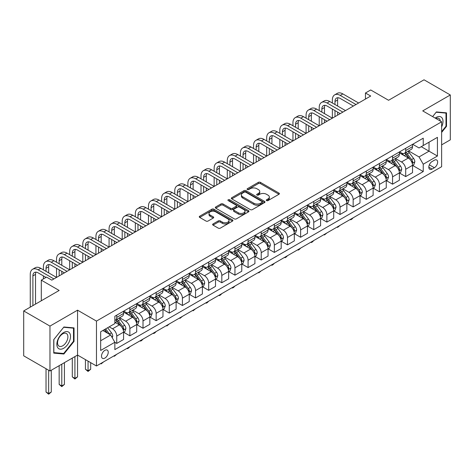 <?xml version="1.0" encoding="UTF-8"?>
<svg xmlns="http://www.w3.org/2000/svg" width="474" height="474" viewBox="0 0 474 474"><rect width="100%" height="100%" fill="white"/><g stroke="black" fill="none" stroke-linecap="round" stroke-linejoin="round"><path stroke-width="0.71" d="M266.554 200.603A1.019 0.587 0 0 0 268 200.603L278.955 194.275A1.458 0.841 0 0 0 279.387 193.682A1.458 0.841 0 0 0 278.955 193.084L260.392 182.366A1.458 0.841 0 0 0 258.33 182.366L247.375 188.693A1.019 0.587 0 0 0 247.073 189.108A1.019 0.587 0 0 0 247.375 189.529A1.019 0.587 0 0 0 248.814 189.529L250.236 188.711A4.669 2.696 0 0 1 256.837 188.711L258.383 189.6A4.669 2.696 0 0 1 259.746 191.508A4.669 2.696 0 0 1 258.383 193.416L256.961 194.233A1.019 0.587 0 0 0 256.665 194.648A1.019 0.587 0 0 0 256.961 195.063A1.019 0.587 0 0 0 258.407 195.063L259.823 194.245A4.669 2.696 0 0 1 266.424 194.245L267.976 195.14A4.669 2.696 0 0 1 269.339 197.048A4.669 2.696 0 0 1 267.976 198.95L266.554 199.767A1.019 0.587 0 0 0 266.258 200.188A1.019 0.587 0 0 0 266.554 200.603L266.554 199.767M104.873 358.101A4.758 2.743 120 0 0 107.977 353.912A4.758 2.743 120 0 0 107.248 350.096A4.758 2.743 120 0 0 104.873 350.333A4.758 2.743 120 0 0 101.762 354.522A4.758 2.743 120 0 0 102.491 358.338A4.758 2.743 120 0 0 104.873 358.101M213.051 223.929A1.458 0.841 0 0 0 212.625 224.528A1.458 0.841 0 0 0 213.051 225.12L218.259 228.13A1.458 0.841 0 0 0 220.327 228.13L232.497 221.103A1.458 0.841 0 0 0 232.924 220.505A1.458 0.841 0 0 0 232.497 219.912L213.928 209.194A1.458 0.841 0 0 0 211.866 209.194L199.696 216.221A1.458 0.841 0 0 0 199.27 216.814A1.458 0.841 0 0 0 199.696 217.412L205.989 221.044A1.458 0.841 0 0 0 208.05 221.044L213.259 218.034A1.458 0.841 0 0 0 213.685 217.442A1.458 0.841 0 0 0 213.259 216.843L210.142 215.042A3.905 2.252 0 0 1 208.998 213.448A3.905 2.252 0 0 1 211.404 211.368A3.905 2.252 0 0 1 215.658 211.86L227.881 218.911A3.905 2.252 0 0 1 229.019 220.505A3.905 2.252 0 0 1 226.613 222.59A3.905 2.252 0 0 1 222.359 222.099L220.327 220.925A1.458 0.841 0 0 0 218.259 220.925L213.051 223.929L213.051 225.12L218.259 222.134L218.259 220.925M441.632 144.866L450.3 139.86L450.3 94.972L424.034 79.804L388.567 100.281L370.709 89.965L365.454 92.999L370.709 96.032L51.808 280.146L46.553 277.112L41.297 280.146L41.297 300.771M49.966 326.1L49.966 370.994L77.552 355.067L77.552 310.174L49.966 326.1L23.7 310.932L59.161 290.461L41.297 280.146M77.552 310.174L96.465 321.094L441.632 121.812L441.632 166.706L96.465 365.987L96.465 321.094M450.3 94.972L422.719 110.892L441.632 121.812M250.337 209.609A1.458 0.841 0 0 0 252.399 209.609L264.569 202.582A1.458 0.841 0 0 0 264.996 201.989A1.458 0.841 0 0 0 264.569 201.391L246.006 190.672A1.458 0.841 0 0 0 243.944 190.672L231.774 197.699A1.458 0.841 0 0 0 231.348 198.298A1.458 0.841 0 0 0 231.774 198.89L250.337 209.609M228.622 200.822A1.019 0.587 0 0 1 229.659 200.97L248.512 211.854L236.36 218.869A1.458 0.841 0 0 1 234.298 218.869L215.735 208.151L215.735 206.96A1.458 0.841 0 0 0 215.309 207.553A1.458 0.841 0 0 0 215.735 208.151M215.735 206.96L220.943 203.95A1.458 0.841 0 0 1 223.005 203.95L230.536 208.299A1.458 0.841 0 0 0 232.598 208.299L236.052 206.303A1.458 0.841 0 0 0 236.479 205.71A1.458 0.841 0 0 0 236.052 205.112L228.213 200.591A1.019 0.587 0 0 1 227.917 200.17A1.019 0.587 0 0 1 228.545 199.625A1.019 0.587 0 0 1 229.659 199.755L248.53 210.652A1.458 0.841 0 0 1 248.957 211.25A1.458 0.841 0 0 1 248.53 211.842L248.53 210.652M49.966 370.994L23.7 355.826L23.7 310.932M434.38 160.212L432.069 161.551A4.604 2.66 120 0 0 429.059 165.61A4.604 2.66 120 0 0 429.764 169.301A4.604 2.66 120 0 0 432.069 169.07L434.38 167.737A4.604 2.66 120 0 0 437.389 163.678A4.604 2.66 120 0 0 436.684 159.987A4.604 2.66 120 0 0 434.38 160.212M412.682 144.292L419.04 147.959L423.241 145.536L423.241 138.195L114.85 316.241L114.85 323.582L100.666 331.77L100.666 350.458L114.85 342.269L114.85 349.605L423.241 171.558L423.241 164.217L419.04 156.935L408.594 150.904M423.241 145.536L437.431 137.342L437.431 156.029L423.241 164.217M74.922 356.584L74.922 378.365L77.552 376.848L77.552 355.067L96.465 365.987M365.454 92.999L365.454 99.066M421.25 146.685L429.023 151.176L429.023 142.194L437.431 137.342M419.04 156.935L429.023 151.176L437.431 156.029M100.666 340.753L110.649 334.988L102.876 330.496M114.85 342.329L116.74 343.419L116.74 336.078A5.943 3.431 -120 0 0 112.539 328.802L109.18 326.859M116.74 343.419L123.572 339.479L123.572 332.138A5.943 3.431 -120 0 0 119.371 324.856L114.85 322.249M123.732 332.286L129.876 335.835L129.876 328.494A5.943 3.431 -120 0 0 125.675 321.218L119.638 317.734M129.876 335.835L136.708 331.895L136.708 324.554A5.943 3.431 -120 0 0 132.507 317.272L123.572 312.117M136.868 324.702L143.012 328.251L143.012 320.916A5.943 3.431 -120 0 0 138.811 313.634L132.773 310.15M143.012 328.251L149.843 324.311L149.843 316.97A5.943 3.431 -120 0 0 145.637 309.688L136.708 304.533M149.997 317.124L156.147 320.673L156.147 313.332A5.943 3.431 -120 0 0 151.941 306.05L145.909 302.566M156.147 320.673L162.973 316.727L162.973 309.386A5.943 3.431 -120 0 0 158.772 302.11L149.843 296.949M163.133 309.54L169.277 313.089L169.277 305.748A5.943 3.431 -120 0 0 165.076 298.466L159.045 294.982M169.277 313.089L176.109 309.143L176.109 301.802A5.943 3.431 -120 0 0 171.908 294.526L162.973 289.365M176.269 301.956L182.413 305.505L182.413 298.164A5.943 3.431 -120 0 0 178.212 290.882L172.175 287.398M182.413 305.505L189.244 301.559L189.244 294.224A5.943 3.431 -120 0 0 185.044 286.942L176.109 281.787M189.399 294.372L195.549 297.921L195.549 290.58A5.943 3.431 -120 0 0 191.348 283.304L185.31 279.82M195.549 297.921L202.38 293.981L202.38 286.64A5.943 3.431 -120 0 0 198.173 279.358L189.244 274.203M202.534 286.788L208.684 290.337L208.684 282.996A5.943 3.431 -120 0 0 204.478 275.72L198.446 272.236M208.684 290.337L215.51 286.397L215.51 279.056A5.943 3.431 -120 0 0 211.309 271.774L202.38 266.619M215.67 279.204L221.814 282.753L221.814 275.418A5.943 3.431 -120 0 0 217.613 268.136L211.582 264.652M221.814 282.753L228.646 278.813L228.646 271.472A5.943 3.431 -120 0 0 224.445 264.19L215.51 259.035M228.806 271.626L234.95 275.175L234.95 267.834A5.943 3.431 -120 0 0 230.749 260.552L224.712 257.068M234.95 275.175L241.781 271.229L241.781 263.888A5.943 3.431 -120 0 0 237.581 256.612L228.646 251.451M241.936 264.042L248.086 267.591L248.086 260.25A5.943 3.431 -120 0 0 243.885 252.968L237.847 249.484M248.086 267.591L254.917 263.645L254.917 256.304A5.943 3.431 -120 0 0 250.71 249.028L241.781 243.867M255.071 256.458L261.221 260.007L261.221 252.666A5.943 3.431 -120 0 0 257.015 245.384L250.983 241.9M261.221 260.007L268.047 256.061L268.047 248.726A5.943 3.431 -120 0 0 263.846 241.444L254.917 236.289M268.207 248.874L274.351 252.423L274.351 245.082A5.943 3.431 -120 0 0 270.15 237.806L264.119 234.322M274.351 252.423L281.183 248.483L281.183 241.142A5.943 3.431 -120 0 0 276.982 233.86L268.047 228.705M281.343 241.29L287.487 244.839L287.487 237.498A5.943 3.431 -120 0 0 283.286 230.222L277.249 226.738M287.487 244.839L294.318 240.899L294.318 233.558A5.943 3.431 -120 0 0 290.118 226.276L281.183 221.121M294.473 233.706L300.623 237.255L300.623 229.92A5.943 3.431 -120 0 0 296.422 222.638L290.384 219.154M300.623 237.255L307.454 233.315L307.454 225.974A5.943 3.431 -120 0 0 303.247 218.692L294.318 213.537M307.608 226.128L313.758 229.677L313.758 222.336A5.943 3.431 -120 0 0 309.552 215.054L303.52 211.57M313.758 229.677L320.584 225.731L320.584 218.39A5.943 3.431 -120 0 0 316.383 211.114L307.454 205.953M320.744 218.544L326.888 222.093L326.888 214.752A5.943 3.431 -120 0 0 322.687 207.47L316.656 203.986M326.888 222.093L333.72 218.147L333.72 210.806A5.943 3.431 -120 0 0 329.519 203.53L320.584 198.369M333.88 210.96L340.024 214.509L340.024 207.168A5.943 3.431 -120 0 0 335.823 199.886L329.786 196.402M340.024 214.509L346.855 210.563L346.855 203.228A5.943 3.431 -120 0 0 342.655 195.946L333.72 190.791M347.009 203.376L353.16 206.925L353.16 199.584A5.943 3.431 -120 0 0 348.959 192.308L342.921 188.824M353.16 206.925L359.991 202.985L359.991 195.643A5.943 3.431 -120 0 0 355.784 188.362L346.855 183.207M360.145 195.792L366.295 199.341L366.295 192A5.943 3.431 -120 0 0 362.089 184.724L356.057 181.24M366.295 199.341L373.121 195.401L373.121 188.059A5.943 3.431 -120 0 0 368.92 180.778L359.991 175.623M373.281 188.214L379.425 191.757L379.425 184.422A5.943 3.431 -120 0 0 375.224 177.14L369.193 173.656M379.425 191.757L386.257 187.817L386.257 180.476A5.943 3.431 -120 0 0 382.056 173.194L373.121 168.039M386.417 180.63L392.561 184.179L392.561 176.838A5.943 3.431 -120 0 0 388.36 169.556L382.322 166.072M392.561 184.179L399.392 180.233L399.392 172.892A5.943 3.431 -120 0 0 395.192 165.616L386.257 160.455M399.546 173.046L405.697 176.595L405.697 169.254A5.943 3.431 -120 0 0 401.496 161.972L395.458 158.488M405.697 176.595L412.528 172.649L412.528 165.308A5.943 3.431 -120 0 0 408.321 158.032L399.392 152.871M399.546 151.876L401.496 152.995A5.943 3.431 -120 0 0 404.464 153.292A5.943 3.431 -120 0 0 405.697 150.566L405.697 148.326M386.417 159.454L388.36 160.579A5.943 3.431 -120 0 0 391.328 160.87A5.943 3.431 -120 0 0 392.561 158.15L392.561 155.905M373.281 167.038L375.224 168.163A5.943 3.431 -120 0 0 378.199 168.454A5.943 3.431 -120 0 0 379.425 165.734L379.425 163.489M360.145 174.622L362.089 175.741A5.943 3.431 -120 0 0 365.063 176.038A5.943 3.431 -120 0 0 366.295 173.318L366.295 171.073M347.009 182.206L348.959 183.325A5.943 3.431 -120 0 0 351.927 183.622A5.943 3.431 -120 0 0 353.16 180.902L353.16 178.657M333.88 189.79L335.823 190.909A5.943 3.431 -120 0 0 338.791 191.206A5.943 3.431 -120 0 0 340.024 188.486L340.024 186.241M320.744 197.368L322.687 198.493A5.943 3.431 -120 0 0 325.662 198.79A5.943 3.431 -120 0 0 326.888 196.064L326.888 193.825M307.608 204.952L309.552 206.077A5.943 3.431 -120 0 0 312.526 206.368A5.943 3.431 -120 0 0 313.758 203.648L313.758 201.403M294.473 212.536L296.422 213.661A5.943 3.431 -120 0 0 299.39 213.952A5.943 3.431 -120 0 0 300.623 211.232L300.623 208.987M281.343 220.12L283.286 221.239A5.943 3.431 -120 0 0 286.255 221.536A5.943 3.431 -120 0 0 287.487 218.816L287.487 216.571M268.207 227.704L270.15 228.823A5.943 3.431 -120 0 0 273.125 229.12A5.943 3.431 -120 0 0 274.351 226.4L274.351 224.155M255.071 235.288L257.015 236.407A5.943 3.431 -120 0 0 259.989 236.704A5.943 3.431 -120 0 0 261.221 233.984L261.221 231.739M241.936 242.866L243.885 243.992A5.943 3.431 -120 0 0 246.853 244.288A5.943 3.431 -120 0 0 248.086 241.562L248.086 239.317M228.806 250.45L230.749 251.576A5.943 3.431 -120 0 0 233.718 251.866A5.943 3.431 -120 0 0 234.95 249.146L234.95 246.901M215.67 258.034L217.613 259.159A5.943 3.431 -120 0 0 220.588 259.45A5.943 3.431 -120 0 0 221.814 256.73L221.814 254.485M202.534 265.618L204.478 266.738A5.943 3.431 -120 0 0 207.452 267.034A5.943 3.431 -120 0 0 208.684 264.314L208.684 262.069M189.399 273.202L191.348 274.322A5.943 3.431 -120 0 0 194.316 274.618A5.943 3.431 -120 0 0 195.549 271.898L195.549 269.653M176.269 280.786L178.212 281.906A5.943 3.431 -120 0 0 181.181 282.202A5.943 3.431 -120 0 0 182.413 279.476L182.413 277.237M163.133 288.364L165.076 289.49A5.943 3.431 -120 0 0 168.051 289.786A5.943 3.431 -120 0 0 169.277 287.06L169.277 284.815M149.997 295.948L151.941 297.074A5.943 3.431 -120 0 0 154.915 297.364A5.943 3.431 -120 0 0 156.147 294.644L156.147 292.399M136.862 303.532L138.811 304.658A5.943 3.431 -120 0 0 141.779 304.948A5.943 3.431 -120 0 0 143.012 302.228L143.012 299.983M123.732 311.116L125.675 312.236A5.943 3.431 -120 0 0 128.644 312.532A5.943 3.431 -120 0 0 129.876 309.812L129.876 307.567M412.682 165.462L423.241 171.558M404.464 153.292L411.296 149.346A5.943 3.431 -120 0 0 412.528 146.626L412.528 144.38M391.328 160.87L398.16 156.93A5.943 3.431 -120 0 0 399.392 154.21L399.392 151.964M378.199 168.454L385.024 164.514A5.943 3.431 -120 0 0 386.257 161.794L386.257 159.548M365.063 176.038L371.894 172.098A5.943 3.431 -120 0 0 373.121 169.372L373.121 167.132M351.927 183.622L358.759 179.676A5.943 3.431 -120 0 0 359.991 176.956L359.991 174.71M338.791 191.206L345.623 187.26A5.943 3.431 -120 0 0 346.855 184.54L346.855 182.294M325.662 198.79L332.487 194.844A5.943 3.431 -120 0 0 333.72 192.124L333.72 189.878M312.526 206.368L319.358 202.428A5.943 3.431 -120 0 0 320.584 199.708L320.584 197.462M299.39 213.952L306.222 210.012A5.943 3.431 -120 0 0 307.454 207.292L307.454 205.046M286.255 221.536L293.086 217.596A5.943 3.431 -120 0 0 294.318 214.87L294.318 212.625M273.125 229.12L279.95 225.174A5.943 3.431 -120 0 0 281.183 222.454L281.183 220.209M259.989 236.704L266.821 232.758A5.943 3.431 -120 0 0 268.047 230.038L268.047 227.793M246.853 244.288L253.685 240.342A5.943 3.431 -120 0 0 254.917 237.622L254.917 235.377M233.718 251.866L240.549 247.926A5.943 3.431 -120 0 0 241.781 245.206L241.781 242.961M220.588 259.45L227.413 255.51A5.943 3.431 -120 0 0 228.646 252.784L228.646 250.545M207.452 267.034L214.284 263.094A5.943 3.431 -120 0 0 215.51 260.368L215.51 258.123M194.316 274.618L201.148 270.672A5.943 3.431 -120 0 0 202.38 267.952L202.38 265.707M181.181 282.202L188.012 278.256A5.943 3.431 -120 0 0 189.244 275.536L189.244 273.291M168.051 289.786L174.876 285.84A5.943 3.431 -120 0 0 176.109 283.12L176.109 280.875M154.915 297.364L161.747 293.424A5.943 3.431 -120 0 0 162.973 290.704L162.973 288.459M141.779 304.948L148.611 301.008A5.943 3.431 -120 0 0 149.843 298.282L149.843 296.043M128.644 312.532L135.475 308.592A5.943 3.431 -120 0 0 136.708 305.866L136.708 303.621M114.85 320.353A5.943 3.431 -120 0 0 115.514 320.116L122.339 316.17A5.943 3.431 -120 0 0 123.572 313.45L123.572 311.205M115.514 320.116A5.943 3.431 -120 0 0 116.74 317.396L116.74 315.151M110.649 334.988L114.85 342.269M441.632 132.436L446.52 126.357L446.52 112.842L436.376 111.935L432.62 116.61M53.752 353.118L63.889 354.025L74.033 341.41L74.033 327.895L63.889 326.989L53.752 339.603L53.752 353.118M445.993 126.054L446.52 126.357M73.506 341.108L74.033 341.41M62.817 353.408L63.889 354.025M266.963 200.745L267.976 200.164A4.669 2.696 0 0 0 269.339 198.256L269.339 197.048M259.746 191.508L259.746 192.722A4.669 2.696 0 0 1 258.383 194.624L257.37 195.211M278.955 193.084L278.955 194.275L260.392 183.58A1.458 0.841 0 0 0 258.33 183.58L247.778 189.671M264.551 202.594L246.006 191.887A1.458 0.841 0 0 0 243.944 191.887L231.792 198.902L231.774 197.699M261.992 202.404A1.019 0.587 0 0 0 262.288 201.989A1.019 0.587 0 0 0 261.992 201.569L245.698 192.166A1.019 0.587 0 0 0 244.252 192.166L242.759 193.025A4.669 2.696 0 0 0 241.39 194.933A4.669 2.696 0 0 0 242.759 196.834L253.898 203.269A4.669 2.696 0 0 0 260.499 203.269L261.992 202.404L261.992 203.619A1.019 0.587 0 0 0 262.288 203.204L262.288 201.989M241.39 194.933L241.39 196.147A4.669 2.696 0 0 0 242.759 198.049L242.759 196.834M261.992 203.619L260.499 204.484A4.669 2.696 0 0 1 253.898 204.484L242.759 198.049M215.753 208.163L220.943 205.165L220.943 203.95M236.479 205.71L236.479 206.925A1.458 0.841 0 0 1 236.052 207.517L232.598 209.514A1.458 0.841 0 0 1 230.536 209.514L223.005 205.165A1.458 0.841 0 0 0 220.943 205.165M238.345 212.808A3.905 2.252 0 0 0 242.599 213.3A3.905 2.252 0 0 0 245.011 211.214A3.905 2.252 0 0 0 243.867 209.627L239.56 207.138A1.458 0.841 0 0 0 237.498 207.138L234.043 209.135A1.458 0.841 0 0 0 233.617 209.727A1.458 0.841 0 0 0 234.043 210.326L238.345 212.808L238.345 214.023A3.905 2.252 0 0 0 242.599 214.515A3.905 2.252 0 0 0 245.011 212.429L245.011 211.214M233.617 209.727L233.617 210.942A1.458 0.841 0 0 0 234.043 211.54L234.043 210.326M238.345 214.023L234.043 211.54M229.019 220.505L229.019 221.719A3.905 2.252 0 0 1 226.613 223.799A3.905 2.252 0 0 1 222.359 223.313L220.327 222.134A1.458 0.841 0 0 0 218.259 222.134M208.998 213.448L208.998 214.663A3.905 2.252 0 0 0 210.142 216.257L210.142 215.042M213.241 218.046L210.142 216.257M232.473 221.115L213.928 210.409A1.458 0.841 0 0 0 211.866 210.409L199.714 217.424L199.696 216.221M412.528 165.55L413.784 164.828L414.839 161.794A3.94 2.275 -120 0 0 413.583 158.44L409.287 152.705A11.37 6.565 -120 0 0 408.049 151.224M403.777 155.407A11.37 6.565 -120 0 0 401.448 152.972M412.167 163.139L412.712 161.96A3.94 2.275 -120 0 0 411.586 159.59L407.29 153.86A11.37 6.565 -120 0 0 406.052 152.373M404.992 152.983A9.439 5.445 60 0 1 406.544 154.743L410.176 159.596M404.79 153.102A11.37 6.565 60 0 1 406.028 154.589L408.884 158.399M353.231 217.744L351.791 219.184L350.742 219.788L350.215 219.486M350.742 219.178L350.742 219.788M332.357 103.006L332.357 99.973A11.145 6.435 60 0 1 334.662 94.871L337.292 93.354A11.145 6.435 60 0 1 342.862 93.911L358.622 103.006M334.662 94.871A11.145 6.435 60 0 1 340.237 95.422L355.998 104.523M353.367 106.04L340.237 98.456A7.43 4.29 -120 0 0 336.522 98.088A7.43 4.29 -120 0 0 334.982 101.489L334.982 104.523M338.075 97.745A7.43 4.29 -120 0 0 337.606 99.973L337.606 106.04M334.982 110.59L334.982 116.657M337.606 112.107L337.606 115.141M306.086 118.174L306.086 115.141A11.145 6.435 60 0 1 308.396 110.039L311.021 108.522A11.145 6.435 60 0 1 316.591 109.073L332.357 118.174L332.357 109.073M399.392 173.134L400.654 172.406L401.703 169.372A3.94 2.275 -120 0 0 400.447 166.018L396.151 160.289A11.37 6.565 -120 0 0 394.913 158.802M390.641 162.991A11.37 6.565 -120 0 0 388.313 160.556M399.031 170.723L399.576 169.544A3.94 2.275 -120 0 0 398.45 167.174L394.155 161.444A11.37 6.565 -120 0 0 392.916 159.957M391.856 160.567A9.439 5.445 60 0 1 393.408 162.327L397.04 167.18M391.654 160.686A11.37 6.565 60 0 1 392.899 162.173L395.749 165.983M340.095 225.328L337.606 227.372L337.079 227.064M337.606 226.762L337.606 227.372M386.257 180.718L387.519 179.99L388.567 176.956A3.94 2.275 -120 0 0 387.311 173.603L383.022 167.873A11.37 6.565 -120 0 0 381.777 166.386M377.511 170.569A11.37 6.565 -120 0 0 375.183 168.134M385.901 178.307L386.44 177.128A3.94 2.275 -120 0 0 385.315 174.758L381.025 169.028A11.37 6.565 -120 0 0 379.781 167.541M378.726 168.152A9.439 5.445 60 0 1 380.272 169.911L383.904 174.764M378.519 168.27A11.37 6.565 60 0 1 379.763 169.751L382.613 173.561M326.959 232.912L324.477 234.956L323.949 234.648M324.477 234.346L324.477 234.956M373.121 188.302L374.383 187.574L375.432 184.54A3.94 2.275 -120 0 0 374.176 181.187L369.886 175.457A11.37 6.565 -120 0 0 368.642 173.97M364.376 178.153A11.37 6.565 -120 0 0 362.047 175.718M372.765 185.891L373.311 184.706A3.94 2.275 -120 0 0 372.179 182.342L367.889 176.606A11.37 6.565 -120 0 0 366.645 175.125M365.59 175.736A9.439 5.445 60 0 1 367.137 177.495L370.775 182.342M365.389 175.854A11.37 6.565 60 0 1 366.627 177.335L369.483 181.145M313.824 240.496L312.39 241.93L311.341 242.534L310.814 242.232M311.341 241.93L311.341 242.534M319.221 110.59L319.221 107.557A11.145 6.435 60 0 1 321.526 102.455L324.157 100.938A11.145 6.435 60 0 1 329.726 101.489L345.487 110.59M321.526 102.455A11.145 6.435 60 0 1 327.101 103.006L342.862 112.107M340.237 113.624L327.101 106.04A7.43 4.29 -120 0 0 323.387 105.672A7.43 4.29 -120 0 0 321.846 109.073L321.846 112.107M324.939 105.329A7.43 4.29 -120 0 0 324.477 107.557L324.477 113.624M321.846 118.174L321.846 124.241M324.477 119.691L324.477 122.725M292.95 125.758L292.95 122.725A11.145 6.435 60 0 1 295.261 117.623L297.885 116.106A11.145 6.435 60 0 1 303.461 116.657L319.221 125.758L319.221 116.657M308.396 110.039A11.145 6.435 60 0 1 313.966 110.59L329.726 119.691M327.101 121.208L313.966 113.624A7.43 4.29 -120 0 0 310.251 113.256A7.43 4.29 -120 0 0 308.71 116.657L308.71 119.691M311.803 112.913A7.43 4.29 -120 0 0 311.341 115.141L311.341 121.208M308.71 125.758L308.71 131.825M311.341 127.275L311.341 130.309M279.82 133.342L279.82 130.309A11.145 6.435 60 0 1 282.125 125.207L284.756 123.69A11.145 6.435 60 0 1 290.325 124.241L306.086 133.342L306.086 124.241M295.261 117.623A11.145 6.435 60 0 1 300.83 118.174L316.591 127.275M313.966 128.792L300.83 121.208A7.43 4.29 -120 0 0 297.115 120.84A7.43 4.29 -120 0 0 295.58 124.241L295.58 127.275M298.673 120.497A7.43 4.29 -120 0 0 298.205 122.725L298.205 128.792M295.58 133.342L295.58 139.403M298.205 134.859L298.205 137.887M266.684 140.92L266.684 137.893A11.145 6.435 60 0 1 268.989 132.785L271.62 131.268A11.145 6.435 60 0 1 277.189 131.825L292.95 140.92L292.95 131.825M359.991 195.886L361.247 195.158L362.302 192.124A3.94 2.275 -120 0 0 361.046 188.771L356.75 183.041A11.37 6.565 -120 0 0 355.512 181.554M351.24 185.737A11.37 6.565 -120 0 0 348.911 183.302M359.63 193.475L360.175 192.29A3.94 2.275 -120 0 0 359.049 189.92L354.753 184.19A11.37 6.565 -120 0 0 353.515 182.703M352.455 183.32A9.439 5.445 60 0 1 354.007 185.079L357.639 189.926M352.253 183.432A11.37 6.565 60 0 1 353.491 184.919L356.347 188.729M300.694 248.074L299.254 249.514L298.205 250.118L297.678 249.816M298.205 249.514L298.205 250.118M282.125 125.207A11.145 6.435 60 0 1 287.7 125.758L303.461 134.859M300.83 136.376L287.7 128.792A7.43 4.29 -120 0 0 283.985 128.424A7.43 4.29 -120 0 0 282.445 131.825L282.445 134.859M285.538 128.081A7.43 4.29 -120 0 0 285.07 130.309L285.07 136.376M282.445 140.92L282.445 146.987M285.07 142.437L285.07 145.471M253.549 148.504L253.549 145.471A11.145 6.435 60 0 1 255.859 140.369L258.484 138.852A11.145 6.435 60 0 1 264.059 139.403L279.82 148.504L279.82 139.403M441.632 126.908A9.658 5.575 120 0 0 442.082 117.973A9.658 5.575 120 0 0 435.185 118.091M440.34 121.066A7.311 4.225 120 0 0 439.688 119.211A7.311 4.225 120 0 0 438.865 118.447A7.311 4.225 120 0 0 435.861 118.482M436.145 112.22L445.993 113.108L445.993 126.208L441.632 131.636M445.341 112.735L445.993 113.108M432.638 116.622L436.169 112.231M63.682 332.499A9.658 5.575 120 0 0 56.85 344.331A9.658 5.575 120 0 0 63.682 348.272A9.658 5.575 120 0 0 70.508 336.445A9.658 5.575 120 0 0 63.682 332.499M62.722 333.862A7.311 4.225 120 0 0 57.947 340.308A7.311 4.225 120 0 0 59.066 346.168A7.311 4.225 120 0 0 62.722 345.807A7.311 4.225 120 0 0 67.498 339.36A7.311 4.225 120 0 0 66.378 333.5A7.311 4.225 120 0 0 62.722 333.862M73.506 341.262L63.682 353.486L53.858 352.609L53.858 339.508L63.682 327.285L73.506 328.162L73.506 341.262M72.854 327.789L73.506 328.162M346.855 203.47L348.117 202.742L349.166 199.708A3.94 2.275 -120 0 0 347.91 196.355L343.614 190.619A11.37 6.565 -120 0 0 342.376 189.138M338.104 193.321A11.37 6.565 -120 0 0 335.776 190.886M346.494 201.053L347.039 199.874A3.94 2.275 -120 0 0 345.913 197.504L341.618 191.774A11.37 6.565 -120 0 0 340.379 190.287M339.319 190.898A9.439 5.445 60 0 1 340.871 192.663L344.503 197.51M339.117 191.016A11.37 6.565 60 0 1 340.362 192.503L343.212 196.313M287.558 255.658L286.124 257.098L285.07 257.702L284.542 257.4M285.07 257.098L285.07 257.702M333.72 211.048L334.982 210.326L336.03 207.292A3.94 2.275 -120 0 0 334.774 203.939L330.485 198.203A11.37 6.565 -120 0 0 329.24 196.722M324.974 200.905A11.37 6.565 -120 0 0 322.646 198.47M333.364 208.637L333.903 207.458A3.94 2.275 -120 0 0 332.778 205.088L328.488 199.358A11.37 6.565 -120 0 0 327.244 197.871M326.189 198.482A9.439 5.445 60 0 1 327.735 200.241L331.367 205.094M325.982 198.6A11.37 6.565 60 0 1 327.226 200.087L330.076 203.897M274.422 263.242L272.988 264.682L271.94 265.286L271.412 264.984M271.94 264.676L271.94 265.286M320.584 218.633L321.846 217.904L322.895 214.87A3.94 2.275 -120 0 0 321.639 211.517L317.349 205.787A11.37 6.565 -120 0 0 316.105 204.3M311.839 208.489A11.37 6.565 -120 0 0 309.51 206.054M320.228 216.221L320.774 215.042A3.94 2.275 -120 0 0 319.642 212.672L315.352 206.942A11.37 6.565 -120 0 0 314.108 205.455M313.053 206.066A9.439 5.445 60 0 1 314.6 207.825L318.238 212.678M312.852 206.184A11.37 6.565 60 0 1 314.09 207.671L316.946 211.481M261.287 270.826L258.804 272.87L258.277 272.562M258.804 272.26L258.804 272.87M307.454 226.217L308.71 225.488L309.765 222.454A3.94 2.275 -120 0 0 308.509 219.101L304.213 213.371A11.37 6.565 -120 0 0 302.975 211.884M298.703 216.067A11.37 6.565 -120 0 0 296.374 213.632M307.093 223.805L307.638 222.626A3.94 2.275 -120 0 0 306.512 220.256L302.216 214.526A11.37 6.565 -120 0 0 300.978 213.039M299.918 213.65A9.439 5.445 60 0 1 301.47 215.409L305.102 220.262M299.716 213.768A11.37 6.565 60 0 1 300.954 215.249L303.81 219.059M248.157 278.41L245.668 280.454L245.141 280.146M245.668 279.844L245.668 280.454M294.318 233.801L295.58 233.072L296.629 230.038A3.94 2.275 -120 0 0 295.373 226.685L291.077 220.955A11.37 6.565 -120 0 0 289.839 219.468M285.567 223.651A11.37 6.565 -120 0 0 283.239 221.216M293.957 231.389L294.502 230.204A3.94 2.275 -120 0 0 293.376 227.84L289.081 222.105A11.37 6.565 -120 0 0 287.842 220.623M286.782 221.234A9.439 5.445 60 0 1 288.334 222.993L291.966 227.84M286.58 221.346A11.37 6.565 60 0 1 287.825 222.833L290.675 226.643M235.021 285.994L233.587 287.428L232.533 288.032L232.005 287.73M232.533 287.428L232.533 288.032M268.989 132.785A11.145 6.435 60 0 1 274.565 133.342L290.325 142.437M287.7 143.954L274.565 136.376A7.43 4.29 -120 0 0 270.85 136.002A7.43 4.29 -120 0 0 269.309 139.403L269.309 142.437M272.402 135.665A7.43 4.29 -120 0 0 271.94 137.893L271.94 143.954M269.309 148.504L269.309 154.571M271.94 150.021L271.94 153.055M240.413 156.088L240.413 153.055A11.145 6.435 60 0 1 242.724 147.953L245.348 146.436A11.145 6.435 60 0 1 250.924 146.987L266.684 156.088L266.684 146.987M255.859 140.369A11.145 6.435 60 0 1 261.429 140.92L277.189 150.021M274.565 151.538L261.429 143.954A7.43 4.29 -120 0 0 257.714 143.586A7.43 4.29 -120 0 0 256.173 146.987L256.173 150.021M259.266 143.243A7.43 4.29 -120 0 0 258.804 145.471L258.804 151.538M256.173 156.088L256.173 162.155M258.804 157.605L258.804 160.639M227.283 163.672L227.283 160.639A11.145 6.435 60 0 1 229.588 155.537L232.219 154.02A11.145 6.435 60 0 1 237.788 154.571L253.549 163.672L253.549 154.571M242.724 147.953A11.145 6.435 60 0 1 248.293 148.504L264.054 157.605M261.429 159.122L248.293 151.538A7.43 4.29 -120 0 0 244.578 151.17A7.43 4.29 -120 0 0 243.043 154.571L243.043 157.605M246.136 150.827A7.43 4.29 -120 0 0 245.668 153.055L245.668 159.122M243.043 163.672L243.043 169.739M245.668 165.189L245.668 168.223M214.147 171.256L214.147 168.223A11.145 6.435 60 0 1 216.452 163.121L219.083 161.604A11.145 6.435 60 0 1 224.652 162.155L240.413 171.256L240.413 162.155M229.588 155.537A11.145 6.435 60 0 1 235.163 156.088L250.924 165.189M248.293 166.706L235.163 159.122A7.43 4.29 -120 0 0 231.448 158.754A7.43 4.29 -120 0 0 229.908 162.155L229.908 165.189M233.001 158.411A7.43 4.29 -120 0 0 232.533 160.639L232.533 166.706M229.908 171.256L229.908 177.323M232.533 172.773L232.533 175.807M201.012 178.84L201.012 175.807A11.145 6.435 60 0 1 203.322 170.705L205.947 169.188A11.145 6.435 60 0 1 211.523 169.739L227.283 178.84L227.283 169.739M216.452 163.121A11.145 6.435 60 0 1 222.028 163.672L237.788 172.773M235.163 174.29L222.028 166.706A7.43 4.29 -120 0 0 218.313 166.338A7.43 4.29 -120 0 0 216.772 169.739L216.772 172.773M219.865 165.995A7.43 4.29 -120 0 0 219.403 168.223L219.403 174.29M216.772 178.84L216.772 184.901M219.403 180.357L219.403 183.385M187.876 186.418L187.876 183.385A11.145 6.435 60 0 1 190.187 178.283L192.811 176.766A11.145 6.435 60 0 1 198.387 177.323L214.147 186.418L214.147 177.323M281.183 241.385L282.445 240.656L283.493 237.622A3.94 2.275 -120 0 0 282.237 234.269L277.948 228.539A11.37 6.565 -120 0 0 276.703 227.052M272.437 231.235A11.37 6.565 -120 0 0 270.109 228.8M280.827 238.973L281.366 237.788A3.94 2.275 -120 0 0 280.241 235.418L275.951 229.689A11.37 6.565 -120 0 0 274.707 228.201M273.652 228.818A9.439 5.445 60 0 1 275.198 230.577L278.831 235.424M273.445 228.93A11.37 6.565 60 0 1 274.689 230.417L277.545 234.227M221.885 293.572L220.451 295.012L219.403 295.616L218.875 295.314M219.403 295.012L219.403 295.616M203.322 170.705A11.145 6.435 60 0 1 208.892 171.256L224.652 180.357M222.028 181.874L208.892 174.29A7.43 4.29 -120 0 0 205.177 173.922A7.43 4.29 -120 0 0 203.636 177.323L203.636 180.357M206.729 173.579A7.43 4.29 -120 0 0 206.267 175.807L206.267 181.874M203.636 186.418L203.636 192.485M206.267 187.935L206.267 190.969M174.746 194.002L174.746 190.969A11.145 6.435 60 0 1 177.051 185.867L179.682 184.35A11.145 6.435 60 0 1 185.251 184.901L201.012 194.002L201.012 184.901M268.047 248.969L269.309 248.24L270.358 245.206A3.94 2.275 -120 0 0 269.102 241.853L264.812 236.117A11.37 6.565 -120 0 0 263.568 234.636M259.302 238.819A11.37 6.565 -120 0 0 256.973 236.384M267.692 246.551L268.237 245.372A3.94 2.275 -120 0 0 267.105 243.002L262.815 237.273A11.37 6.565 -120 0 0 261.571 235.785M260.516 236.396A9.439 5.445 60 0 1 262.063 238.161L265.701 243.008M260.315 236.514A11.37 6.565 60 0 1 261.553 238.001L264.409 241.811M208.75 301.156L207.316 302.596L206.267 303.2L205.74 302.898M206.267 302.59L206.267 303.2M190.187 178.283A11.145 6.435 60 0 1 195.756 178.84L211.517 187.935M208.892 189.452L195.756 181.874A7.43 4.29 -120 0 0 192.041 181.501A7.43 4.29 -120 0 0 190.507 184.901L190.507 187.935M193.599 181.163A7.43 4.29 -120 0 0 193.131 183.385L193.131 189.452M190.507 194.002L190.507 200.069M193.131 195.519L193.131 198.553M161.61 201.586L161.61 198.553A11.145 6.435 60 0 1 163.915 193.451L166.546 191.934A11.145 6.435 60 0 1 172.115 192.485L187.876 201.586L187.876 192.485M254.917 256.547L256.173 255.818L257.228 252.784A3.94 2.275 -120 0 0 255.972 249.437L251.676 243.701A11.37 6.565 -120 0 0 250.438 242.22M246.166 246.403A11.37 6.565 -120 0 0 243.837 243.968M254.556 254.135L255.101 252.956A3.94 2.275 -120 0 0 253.975 250.586L249.679 244.857A11.37 6.565 -120 0 0 248.441 243.369M247.381 243.98A9.439 5.445 60 0 1 248.933 245.739L252.565 250.592M247.179 244.098A11.37 6.565 60 0 1 248.417 245.585L251.273 249.395M195.62 308.74L193.131 310.784L192.604 310.482M193.131 310.174L193.131 310.784M177.051 185.867A11.145 6.435 60 0 1 182.626 186.418L198.387 195.519M195.756 197.036L182.626 189.452A7.43 4.29 -120 0 0 178.911 189.085A7.43 4.29 -120 0 0 177.371 192.485L177.371 195.519M180.464 188.741A7.43 4.29 -120 0 0 179.996 190.969L179.996 197.036M177.371 201.586L177.371 207.653M179.996 203.103L179.996 206.137M148.475 209.17L148.475 206.137A11.145 6.435 60 0 1 150.785 201.035L153.41 199.518A11.145 6.435 60 0 1 158.986 200.069L174.746 209.17L174.746 200.069M241.781 264.131L243.043 263.402L244.092 260.368A3.94 2.275 -120 0 0 242.836 257.015L238.541 251.285A11.37 6.565 -120 0 0 237.302 249.798M233.03 253.987A11.37 6.565 -120 0 0 230.708 251.546M241.42 261.719L241.965 260.54A3.94 2.275 -120 0 0 240.839 258.17L236.544 252.441A11.37 6.565 -120 0 0 235.305 250.953M234.245 251.564A9.439 5.445 60 0 1 235.797 253.323L239.429 258.176M234.043 251.682A11.37 6.565 60 0 1 235.288 253.169L238.138 256.979M182.484 316.324L179.996 318.368L179.468 318.06M179.996 317.758L179.996 318.368M163.915 193.451A11.145 6.435 60 0 1 169.491 194.002L185.251 203.103M182.626 204.62L169.491 197.036A7.43 4.29 -120 0 0 165.776 196.669A7.43 4.29 -120 0 0 164.235 200.069L164.235 203.103M167.328 196.325A7.43 4.29 -120 0 0 166.866 198.553L166.866 204.62M164.235 209.17L164.235 215.237M166.866 210.687L166.866 213.721M135.339 216.754L135.339 213.721A11.145 6.435 60 0 1 137.65 208.619L140.274 207.102A11.145 6.435 60 0 1 145.85 207.653L161.61 216.754L161.61 207.653M228.646 271.715L229.908 270.986L230.957 267.952A3.94 2.275 -120 0 0 229.7 264.599L225.411 258.869A11.37 6.565 -120 0 0 224.166 257.382M219.9 261.565A11.37 6.565 -120 0 0 217.572 259.13M228.29 269.303L228.829 268.118A3.94 2.275 -120 0 0 227.704 265.754L223.414 260.019A11.37 6.565 -120 0 0 222.17 258.537M221.115 259.148A9.439 5.445 60 0 1 222.662 260.907L226.294 265.76M220.908 259.266A11.37 6.565 60 0 1 222.152 260.747L225.008 264.557M169.348 323.908L166.866 325.952L166.338 325.644M166.866 325.342L166.866 325.952M150.785 201.035A11.145 6.435 60 0 1 156.355 201.586L172.115 210.687M169.491 212.204L156.355 204.62A7.43 4.29 -120 0 0 152.64 204.253A7.43 4.29 -120 0 0 151.099 207.653L151.099 210.687M154.192 203.909A7.43 4.29 -120 0 0 153.73 206.137L153.73 212.204M151.099 216.754L151.099 222.821M153.73 218.271L153.73 221.305M122.209 224.338L122.209 221.305A11.145 6.435 60 0 1 124.514 216.203L127.145 214.686A11.145 6.435 60 0 1 132.714 215.237L148.475 224.338L148.475 215.237M215.51 279.299L216.772 278.57L217.821 275.536A3.94 2.275 -120 0 0 216.565 272.183L212.275 266.453A11.37 6.565 -120 0 0 211.031 264.966M206.765 269.149A11.37 6.565 -120 0 0 204.436 266.714M215.155 276.887L215.7 275.702A3.94 2.275 -120 0 0 214.568 273.338L210.278 267.603A11.37 6.565 -120 0 0 209.034 266.121M207.979 266.732A9.439 5.445 60 0 1 209.526 268.491L213.164 273.338M207.778 266.844A11.37 6.565 60 0 1 209.016 268.331L211.872 272.141M156.213 331.492L154.779 332.926L153.73 333.53L153.203 333.228M153.73 332.926L153.73 333.53M137.65 208.619A11.145 6.435 60 0 1 143.219 209.17L158.986 218.271M156.355 219.788L143.219 212.204A7.43 4.29 -120 0 0 139.504 211.837A7.43 4.29 -120 0 0 137.97 215.237L137.97 218.271M141.062 211.493A7.43 4.29 -120 0 0 140.594 213.721L140.594 219.788M137.97 224.338L137.97 230.4M140.594 225.855L140.594 228.883M109.073 231.916L109.073 228.883A11.145 6.435 60 0 1 111.378 223.781L114.009 222.265A11.145 6.435 60 0 1 119.578 222.821L135.339 231.916L135.339 222.821M202.38 286.883L203.636 286.154L204.691 283.12A3.94 2.275 -120 0 0 203.435 279.767L199.139 274.037A11.37 6.565 -120 0 0 197.901 272.55M193.629 276.733A11.37 6.565 -120 0 0 191.3 274.298M202.019 284.471L202.564 283.286A3.94 2.275 -120 0 0 201.438 280.916L197.143 275.187A11.37 6.565 -120 0 0 195.904 273.699M194.844 274.31A9.439 5.445 60 0 1 196.396 276.075L200.028 280.922M194.642 274.428A11.37 6.565 60 0 1 195.881 275.915L198.736 279.725M143.083 339.07L141.643 340.51L140.594 341.114L140.067 340.812M140.594 340.51L140.594 341.114M189.244 294.461L190.507 293.738L191.555 290.704A3.94 2.275 -120 0 0 190.299 287.351L186.004 281.615A11.37 6.565 -120 0 0 184.765 280.134M180.493 284.317A11.37 6.565 -120 0 0 178.171 281.882M188.883 292.049L189.428 290.87A3.94 2.275 -120 0 0 188.302 288.5L184.007 282.771A11.37 6.565 -120 0 0 182.768 281.283M181.708 281.894A9.439 5.445 60 0 1 183.26 283.659L186.892 288.506M181.506 282.012A11.37 6.565 60 0 1 182.751 283.499L185.601 287.309M129.947 346.654L128.513 348.094L127.459 348.698L126.931 348.396M127.459 348.088L127.459 348.698M176.109 302.045L177.371 301.316L178.42 298.282A3.94 2.275 -120 0 0 177.163 294.935L172.874 289.199A11.37 6.565 -120 0 0 171.629 287.718M167.363 291.901A11.37 6.565 -120 0 0 165.035 289.466M175.753 299.633L176.292 298.454A3.94 2.275 -120 0 0 175.167 296.084L170.877 290.355A11.37 6.565 -120 0 0 169.633 288.867M168.578 289.478A9.439 5.445 60 0 1 170.125 291.237L173.757 296.09M168.371 289.596A11.37 6.565 60 0 1 169.615 291.083L172.471 294.893M116.811 354.238L114.329 356.282L113.801 355.98M114.329 355.672L114.329 356.282M162.973 309.629L164.235 308.9L165.284 305.866A3.94 2.275 -120 0 0 164.028 302.513L159.738 296.783A11.37 6.565 -120 0 0 158.494 295.296M154.228 299.485A11.37 6.565 -120 0 0 151.899 297.044M162.618 307.217L163.163 306.038A3.94 2.275 -120 0 0 162.031 303.668L157.741 297.939A11.37 6.565 -120 0 0 156.497 296.451M155.442 297.062A9.439 5.445 60 0 1 156.989 298.821L160.627 303.674M155.241 297.18A11.37 6.565 60 0 1 156.479 298.661L159.335 302.477M103.676 361.822L101.193 363.866L100.666 363.558M101.193 363.256L101.193 363.866M149.843 317.213L151.099 316.484L152.154 313.45A3.94 2.275 -120 0 0 150.898 310.097L146.602 304.367A11.37 6.565 -120 0 0 145.364 302.88M141.092 307.063A11.37 6.565 -120 0 0 138.763 304.628M149.482 314.801L150.027 313.616A3.94 2.275 -120 0 0 148.901 311.252L144.606 305.517A11.37 6.565 -120 0 0 143.367 304.035M142.307 304.646A9.439 5.445 60 0 1 143.859 306.405L147.491 311.258M142.105 304.764A11.37 6.565 60 0 1 143.344 306.245L146.199 310.055M88.057 361.135L88.057 370.781L90.682 369.264L90.682 362.651M90.682 369.264L88.057 371.45L85.433 369.264L85.433 359.618M85.433 369.264L88.057 370.781L88.057 371.45M136.708 324.797L137.97 324.068L139.018 321.034A3.94 2.275 -120 0 0 137.762 317.681L133.467 311.951A11.37 6.565 -120 0 0 132.228 310.464M127.956 314.647A11.37 6.565 -120 0 0 125.634 312.212M136.346 322.385L136.891 321.2A3.94 2.275 -120 0 0 135.765 318.836L131.47 313.101A11.37 6.565 -120 0 0 130.232 311.619M129.171 312.23A9.439 5.445 60 0 1 130.723 313.989L134.355 318.836M128.969 312.342A11.37 6.565 60 0 1 130.214 313.829L133.064 317.639M77.552 376.848L74.922 379.028L72.297 376.848L72.297 358.101M72.297 376.848L74.922 378.365L74.922 379.028M123.572 332.381L124.834 331.652L125.883 328.618A3.94 2.275 -120 0 0 124.626 325.265L120.337 319.535A11.37 6.565 -120 0 0 119.093 318.048M123.216 329.969L123.755 328.784A3.94 2.275 -120 0 0 122.63 326.414L118.34 320.685A11.37 6.565 -120 0 0 117.096 319.198M116.041 319.808A9.439 5.445 60 0 1 117.588 321.573L121.22 326.42M115.834 319.926A11.37 6.565 60 0 1 117.078 321.413L119.934 325.223M61.792 364.168L61.792 385.949L64.417 384.432L64.417 362.651M64.417 384.432L61.792 386.612L59.161 384.432L59.161 365.685M59.161 384.432L61.792 385.949L61.792 386.612M112.225 337.719L112.747 336.202A3.94 2.275 -120 0 0 111.491 332.849L107.663 327.735M109.855 334.526A3.94 2.275 -120 0 0 109.494 333.998L105.666 328.885M104.677 329.454L107.432 333.127M104.404 329.614L106.739 332.73M48.656 370.235L48.656 393.527L51.281 392.01L51.281 370.235M51.281 392.01L48.656 394.196L46.025 392.01L46.025 368.719M46.025 392.01L48.656 393.527L48.656 394.196M124.514 216.203A11.145 6.435 60 0 1 130.089 216.754L145.85 225.855M143.219 227.366L130.089 219.788A7.43 4.29 -120 0 0 126.374 219.421A7.43 4.29 -120 0 0 124.834 222.821L124.834 225.855M127.927 219.077A7.43 4.29 -120 0 0 127.459 221.305L127.459 227.366M124.834 231.916L124.834 237.984M127.459 233.433L127.459 236.467M95.938 239.5L95.938 236.467A11.145 6.435 60 0 1 98.248 231.365L100.873 229.849A11.145 6.435 60 0 1 106.449 230.4L122.209 239.5L122.209 230.4M111.378 223.781A11.145 6.435 60 0 1 116.954 224.338L132.714 233.433M130.089 234.95L116.954 227.366A7.43 4.29 -120 0 0 113.239 226.999A7.43 4.29 -120 0 0 111.698 230.4L111.698 233.433M114.791 226.661A7.43 4.29 -120 0 0 114.329 228.883L114.329 234.95M111.698 239.5L111.698 245.568M114.329 241.017L114.329 244.051M82.802 247.084L82.802 244.051A11.145 6.435 60 0 1 85.113 238.949L87.737 237.433A11.145 6.435 60 0 1 93.313 237.984L109.073 247.084L109.073 237.984M98.248 231.365A11.145 6.435 60 0 1 103.818 231.916L119.578 241.017M116.954 242.534L103.818 234.95A7.43 4.29 -120 0 0 100.103 234.583A7.43 4.29 -120 0 0 98.562 237.984L98.562 241.017M101.655 234.239A7.43 4.29 -120 0 0 101.193 236.467L101.193 242.534M98.562 247.084L98.562 253.152M101.193 248.601L101.193 251.635M69.672 254.668L69.672 251.635A11.145 6.435 60 0 1 71.977 246.533L74.608 245.017A11.145 6.435 60 0 1 80.177 245.568L95.938 254.668L95.938 245.568M85.113 238.949A11.145 6.435 60 0 1 90.682 239.5L106.449 248.601M103.818 250.118L90.682 242.534A7.43 4.29 -120 0 0 86.967 242.167A7.43 4.29 -120 0 0 85.433 245.568L85.433 248.601M88.525 241.823A7.43 4.29 -120 0 0 88.057 244.051L88.057 250.118M85.433 254.668L85.433 260.736M88.057 256.185L88.057 259.219M56.536 262.252L56.536 259.219A11.145 6.435 60 0 1 58.841 254.117L61.472 252.601A11.145 6.435 60 0 1 67.041 253.152L82.802 262.252L82.802 253.152M71.977 246.533A11.145 6.435 60 0 1 77.552 247.084L93.313 256.185M90.682 257.702L77.552 250.118A7.43 4.29 -120 0 0 73.837 249.751A7.43 4.29 -120 0 0 72.297 253.152L72.297 256.185M75.39 249.407A7.43 4.29 -120 0 0 74.922 251.635L74.922 257.702M72.297 262.252L72.297 268.32M74.922 263.769L74.922 266.803M43.401 269.836L43.401 266.803A11.145 6.435 60 0 1 45.711 261.701L48.336 260.185A11.145 6.435 60 0 1 53.912 260.736L69.672 269.836L69.672 260.736M58.841 254.117A11.145 6.435 60 0 1 64.417 254.668L80.177 263.769M77.552 265.286L64.417 257.702A7.43 4.29 -120 0 0 60.702 257.335A7.43 4.29 -120 0 0 59.161 260.736L59.161 263.769M62.254 256.991A7.43 4.29 -120 0 0 61.792 259.219L61.792 265.286M59.161 269.836L59.161 275.898M61.792 271.347L61.792 274.381M30.265 307.14L30.265 274.381A11.145 6.435 60 0 1 32.576 269.279L35.2 267.763A11.145 6.435 60 0 1 40.776 268.32L56.536 277.414L56.536 268.32M45.711 261.701A11.145 6.435 60 0 1 51.281 262.252L67.041 271.347M64.417 272.864L51.281 265.286A7.43 4.29 -120 0 0 47.566 264.919A7.43 4.29 -120 0 0 46.025 268.32L46.025 271.347M49.118 264.575A7.43 4.29 -120 0 0 48.656 266.803L48.656 272.864M43.401 278.931L43.401 275.898M32.576 269.279A11.145 6.435 60 0 1 38.145 269.836L53.912 278.931M46.025 277.414L38.145 272.864A7.43 4.29 -120 0 0 34.43 272.497A7.43 4.29 -120 0 0 32.896 275.898L32.896 305.623M35.988 272.159A7.43 4.29 -120 0 0 35.52 274.381L35.52 304.107M112.539 328.802L119.371 324.856M125.675 321.218L132.507 317.272M138.811 313.634L145.637 309.688M151.941 306.05L158.772 302.11M165.076 298.466L171.908 294.526M178.212 290.882L185.044 286.942M191.348 283.304L198.173 279.358M204.478 275.72L211.309 271.774M217.613 268.136L224.445 264.19M230.749 260.552L237.581 256.612M243.885 252.968L250.71 249.028M257.015 245.384L263.846 241.444M270.15 237.806L276.982 233.86M283.286 230.222L290.118 226.276M296.422 222.638L303.247 218.692M309.552 215.054L316.383 211.114M322.687 207.47L329.519 203.53M335.823 199.886L342.655 195.946M348.959 192.308L355.784 188.362M362.089 184.724L368.92 180.778M375.224 177.14L382.056 173.194M388.36 169.556L395.192 165.616M401.496 161.972L408.321 158.032M405.697 150.566L412.528 146.626M405.697 169.254L412.528 165.308M392.561 176.838L399.392 172.892M392.561 158.15L399.392 154.21M379.425 184.422L386.257 180.476M379.425 165.734L386.257 161.794M366.295 192L373.121 188.059M366.295 173.318L373.121 169.372M353.16 199.584L359.991 195.643M353.16 180.902L359.991 176.956M340.024 207.168L346.855 203.228M340.024 188.486L346.855 184.54M326.888 214.752L333.72 210.806M326.888 196.064L333.72 192.124M313.758 222.336L320.584 218.39M313.758 203.648L320.584 199.708M300.623 229.92L307.454 225.974M300.623 211.232L307.454 207.292M287.487 237.498L294.318 233.558M287.487 218.816L294.318 214.87M274.351 245.082L281.183 241.142M274.351 226.4L281.183 222.454M261.221 252.666L268.047 248.726M261.221 233.984L268.047 230.038M248.086 260.25L254.917 256.304M248.086 241.562L254.917 237.622M234.95 267.834L241.781 263.888M234.95 249.146L241.781 245.206M221.814 275.418L228.646 271.472M221.814 256.73L228.646 252.784M208.684 282.996L215.51 279.056M208.684 264.314L215.51 260.368M195.549 290.58L202.38 286.64M195.549 271.898L202.38 267.952M182.413 298.164L189.244 294.224M182.413 279.476L189.244 275.536M169.277 305.748L176.109 301.802M169.277 287.06L176.109 283.12M156.147 313.332L162.973 309.386M156.147 294.644L162.973 290.704M143.012 320.916L149.843 316.97M143.012 302.228L149.843 298.282M129.876 328.494L136.708 324.554M129.876 309.812L136.708 305.866M116.74 336.078L123.572 332.138M116.74 317.396L123.572 313.45M429.343 164.828L434.38 167.737M428.81 167.192L432.069 169.07M267.976 200.164L267.976 198.95M256.961 195.063L256.961 194.233M258.383 194.624L258.383 193.416M247.375 189.529L247.375 188.693M258.33 183.58L258.33 182.366M260.392 183.58L260.392 182.366M243.944 191.887L243.944 190.672M246.006 191.887L246.006 190.672M264.569 202.582L264.569 201.391M253.898 204.484L253.898 203.269M260.499 204.484L260.499 203.269M223.005 205.165L223.005 203.95M230.536 209.514L230.536 208.299M232.598 209.514L232.598 208.299M236.052 207.517L236.052 206.303M229.659 200.97L229.659 199.755M220.327 222.134L220.327 220.925M222.359 223.313L222.359 222.099M213.259 218.034L213.259 216.843M211.866 210.409L211.866 209.194M213.928 210.409L213.928 209.194M232.497 221.103L232.497 219.912M412.232 163.358L414.809 161.865M407.29 153.86L409.287 152.705M404.198 155.65L406.028 154.589M411.586 159.59L413.583 158.44M411.272 161.13L412.712 161.96M342.862 93.911L340.237 95.422M337.606 99.973L334.982 101.489M399.096 170.942L401.679 169.449M394.155 161.444L396.151 160.289M391.062 163.228L392.899 162.173M398.45 167.174L400.447 166.018M398.136 168.708L399.576 169.544M385.96 178.52L388.544 177.033M381.025 169.028L383.022 167.873M377.926 170.812L379.763 169.751M385.315 174.758L387.311 173.603M385.007 176.292L386.44 177.128M372.831 186.104L375.408 184.617M367.889 176.606L369.886 175.457M364.79 178.396L366.627 177.335M372.179 182.342L374.176 181.187M371.871 183.876L373.311 184.706M329.726 101.489L327.101 103.006M324.477 107.557L321.846 109.073M316.591 109.073L313.966 110.59M311.341 115.141L308.71 116.657M303.461 116.657L300.83 118.174M298.205 122.725L295.58 124.241M359.695 193.688L362.272 192.201M354.753 184.19L356.75 183.041M351.661 185.98L353.491 184.919M359.049 189.92L361.046 188.771M358.735 191.46L360.175 192.29M290.325 124.241L287.7 125.758M285.07 130.309L282.445 131.825M346.559 201.272L349.142 199.785M341.618 191.774L343.614 190.619M338.525 193.564L340.362 192.503M345.913 197.504L347.91 196.355M345.599 199.044L347.039 199.874M333.423 208.856L336.007 207.363M328.488 199.358L330.485 198.203M325.389 201.148L327.226 200.087M332.778 205.088L334.774 203.939M332.47 206.628L333.903 207.458M320.294 216.44L322.871 214.947M315.352 206.942L317.349 205.787M312.253 208.726L314.09 207.671M319.642 212.672L321.639 211.517M319.334 214.207L320.774 215.042M307.158 224.018L309.735 222.531M302.216 214.526L304.213 213.371M299.124 216.31L300.954 215.249M306.512 220.256L308.509 219.101M306.198 221.791L307.638 222.626M294.022 231.602L296.606 230.115M289.081 222.105L291.077 220.955M285.988 223.894L287.825 222.833M293.376 227.84L295.373 226.685M293.062 229.375L294.502 230.204M277.189 131.825L274.565 133.342M271.94 137.893L269.309 139.403M264.059 139.403L261.429 140.92M258.804 145.471L256.173 146.987M250.924 146.987L248.293 148.504M245.668 153.055L243.043 154.571M237.788 154.571L235.163 156.088M232.533 160.639L229.908 162.155M224.652 162.155L222.028 163.672M219.403 168.223L216.772 169.739M280.892 239.186L283.47 237.699M275.951 229.689L277.948 228.539M272.852 231.478L274.689 230.417M280.241 235.418L282.237 234.269M279.933 236.959L281.366 237.788M211.523 169.739L208.892 171.256M206.267 175.807L203.636 177.323M267.757 246.77L270.334 245.283M262.815 237.273L264.812 236.117M259.716 239.062L261.553 238.001M267.105 243.002L269.102 241.853M266.797 244.543L268.237 245.372M198.387 177.323L195.756 178.84M193.131 183.385L190.507 184.901M254.621 254.354L257.198 252.861M249.679 244.857L251.676 243.701M246.587 246.64L248.417 245.585M253.975 250.586L255.972 249.437M253.661 252.127L255.101 252.956M185.251 184.901L182.626 186.418M179.996 190.969L177.371 192.485M241.485 261.938L244.069 260.445M236.544 252.441L238.541 251.285M233.451 254.224L235.288 253.169M240.839 258.17L242.836 257.015M240.525 259.705L241.965 260.54M172.115 192.485L169.491 194.002M166.866 198.553L164.235 200.069M228.355 269.516L230.933 268.029M223.414 260.019L225.411 258.869M220.315 261.808L222.152 260.747M227.704 265.754L229.7 264.599M227.396 267.289L228.829 268.118M158.986 200.069L156.355 201.586M153.73 206.137L151.099 207.653M215.22 277.1L217.797 275.613M210.278 267.603L212.275 266.453M207.179 269.392L209.016 268.331M214.568 273.338L216.565 272.183M214.26 274.873L215.7 275.702M145.85 207.653L143.219 209.17M140.594 213.721L137.97 215.237M202.084 284.684L204.661 283.197M197.143 275.187L199.139 274.037M194.05 276.976L195.881 275.915M201.438 280.916L203.435 279.767M201.124 282.457L202.564 283.286M188.948 292.268L191.532 290.775M184.007 282.771L186.004 281.615M180.914 284.56L182.751 283.499M188.302 288.5L190.299 287.351M187.988 290.041L189.428 290.87M175.818 299.852L178.396 298.359M170.877 290.355L172.874 289.199M167.778 292.138L169.615 291.083M175.167 296.084L177.163 294.935M174.859 297.625L176.292 298.454M162.683 307.43L165.26 305.943M157.741 297.939L159.738 296.783M154.643 299.722L156.479 298.661M162.031 303.668L164.028 302.513M161.723 305.203L163.163 306.038M149.547 315.014L152.124 313.527M144.606 305.517L146.602 304.367M141.513 307.306L143.344 306.245M148.901 311.252L150.898 310.097M148.587 312.787L150.027 313.616M136.411 322.598L138.995 321.111M131.47 313.101L133.467 311.951M128.377 314.89L130.214 313.829M135.765 318.836L137.762 317.681M135.451 320.371L136.891 321.2M123.281 330.182L125.859 328.695M118.34 320.685L120.337 319.535M115.241 322.474L117.078 321.413M122.63 326.414L124.626 325.265M122.322 327.955L123.755 328.784M111.728 336.854L112.723 336.273M109.494 333.998L111.491 332.849M132.714 215.237L130.089 216.754M127.459 221.305L124.834 222.821M119.578 222.821L116.954 224.338M114.329 228.883L111.698 230.4M106.449 230.4L103.818 231.916M101.193 236.467L98.562 237.984M93.313 237.984L90.682 239.5M88.057 244.051L85.433 245.568M80.177 245.568L77.552 247.084M74.922 251.635L72.297 253.152M67.041 253.152L64.417 254.668M61.792 259.219L59.161 260.736M53.912 260.736L51.281 262.252M48.656 266.803L46.025 268.32M40.776 268.32L38.145 269.836M35.52 274.381L32.896 275.898"/></g></svg>
